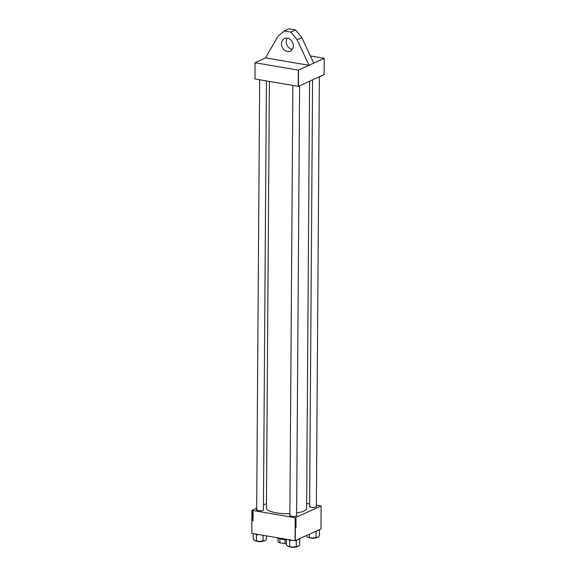 <?xml version="1.0" encoding="UTF-8"?>
<svg xmlns="http://www.w3.org/2000/svg" width="576" height="576" viewBox="0 0 576 576"><rect width="100%" height="100%" fill="white"/><g stroke="black" fill="none" stroke-linecap="round" stroke-linejoin="round"><path stroke-width="0.86" d="M293.342 45.799A6.905 5.71 -114.6 0 0 284.537 38.506A6.905 5.71 -114.6 0 0 281.477 43.769A6.905 5.71 -114.6 0 0 290.282 51.062A6.905 5.71 -114.6 0 0 293.342 45.799M287.201 38.11A6.905 5.71 -114.6 0 0 286.178 41.623A6.905 5.71 -114.6 0 0 292.32 49.306M316.361 506.189A3.528 0.972 -179.6 0 1 316.368 506.758A3.528 0.972 -179.6 0 1 316.022 506.966A3.528 0.972 -179.6 0 1 312.552 507.413A3.528 0.972 -179.6 0 1 309.607 506.707A3.528 0.972 -179.6 0 1 309.614 506.146M316.282 506.822A3.377 0.929 0.4 0 0 316.361 506.621L319.363 76.745M296.626 515.225A3.528 0.972 -179.6 0 1 296.626 515.786A3.528 0.972 -179.6 0 1 296.28 516.002A3.528 0.972 -179.6 0 1 292.81 516.449A3.528 0.972 -179.6 0 1 289.865 515.743A3.528 0.972 -179.6 0 1 289.872 515.174M296.539 515.851A3.377 0.929 0.4 0 0 296.618 515.657L299.621 85.781M263.426 509.566A3.528 0.972 -179.6 0 1 263.426 510.127A3.528 0.972 -179.6 0 1 263.081 510.343A3.528 0.972 -179.6 0 1 259.61 510.79A3.528 0.972 -179.6 0 1 256.666 510.077A3.528 0.972 -179.6 0 1 256.673 509.515M263.34 510.192A3.377 0.929 0.4 0 0 263.419 509.99L266.414 80.921M309.593 81.216L306.612 508.277A20.095 5.544 -179.6 0 1 303.79 511.085A20.095 5.544 -179.6 0 1 296.64 512.993M289.886 513.626A20.095 5.544 -179.6 0 1 266.422 507.996L269.402 81.425M254.974 78.962L255.031 62.69L254.974 78.962L298.217 86.342L298.325 70.121L324.252 58.342L310.37 55.922M306.648 503.446L309.629 503.957M316.375 505.102L321.127 505.966L320.969 528.962L295.042 540.742L295.2 517.745L321.127 505.966M295.913 522.137L296.078 522.77L295.531 522.842L295.913 522.137L296.021 522.67L295.834 522.23M295.992 520.574L296.093 521.057L295.546 521.129L295.776 520.409M295.985 527.638L295.502 527.63L295.906 527.465M295.992 527.674L295.538 527.515M295.898 527.155L295.502 526.968L296.057 526.572L295.841 527.126M295.416 517.73L295.25 540.734M295.524 523.894L296.071 524.095L295.524 524.635L295.992 524.182L295.524 523.894M295.913 524.678L295.884 525.334L295.92 524.779L295.51 525.11L296.006 524.916M295.726 526.406L295.978 525.924L295.51 525.881L296.064 525.809L295.726 526.406M295.949 520.092L295.553 519.905L296.107 519.509L295.884 520.056M295.783 521.251L296.1 521.554L295.618 521.986L295.783 521.251L296.035 521.539M295.769 522.965L296.086 523.267L295.603 523.699L295.769 522.965L296.021 523.26M252.878 513.144L252.209 512.662L253.13 512.676L252.878 513.144M252.828 515.174L253.109 515.93L252.187 515.599L252.828 515.174M253.087 520.819L252.151 520.279L253.073 520.906M252.518 519.314L253.08 519.631L252.158 519.3L252.943 519.026L252.166 518.638L253.087 518.969L252.518 519.314M252.835 517.723L252.792 518.364L252.842 517.831L252.158 517.86L253.152 517.579M252.713 518.047L252.266 517.882M252.18 516.65L253.102 517.392L252.173 517.392L252.965 517.284L252.18 516.65M252.583 515.894L253.116 516.442L252.713 516.722L252.173 516.182L252.583 515.894L252.295 516.125M253.116 516.442L252.619 516.37M251.957 510.372L251.798 533.369L251.906 510.307L295.2 517.745M251.798 533.369L295.042 540.742M252.828 520.207L252.158 519.725L253.08 519.739L252.828 520.207M252.598 514.181L253.13 514.721L252.727 515.009L252.18 514.469L252.598 514.181L252.302 514.411M253.13 514.721L252.634 514.656M253.102 513.742L253.123 514.217L252.216 513.497L253.102 513.742M253.058 512.028L252.454 511.812L252.958 511.704L252.907 512.208M252.871 511.114L252.482 510.754L252.871 511.114M251.906 510.307L256.687 508.126M263.455 505.022L266.45 503.654M298.541 70.106L298.426 86.328L324.144 74.563L324.252 58.342M255.082 62.748L298.325 70.121M255.031 62.69L265.536 57.881L309.046 65.304L297.108 39.794L290.794 32.076L284.206 30.953L277.805 36.504L265.536 57.881M290.347 515.138A3.377 0.929 0.4 0 0 289.872 515.606A3.377 0.929 0.4 0 0 289.944 515.808M257.148 509.479A3.377 0.929 0.4 0 0 256.673 509.947A3.377 0.929 0.4 0 0 256.752 510.149M310.09 506.102A3.377 0.929 0.4 0 0 309.614 506.578A3.377 0.929 0.4 0 0 309.686 506.772M253.433 516.298L253.03 516.578M252.72 515.938L252.31 516.514M252.482 516.038L252.9 515.75M252.382 516.442L253.008 516.413L252.281 516.204M253.109 516.362L252.72 516.614M253.087 519.012L252.554 519.206M252.871 519.062L252.302 519.25M252.691 515.671L252.821 515.282L252.691 515.671M253.44 514.577L253.044 514.865M252.497 514.325L252.907 514.037M252.389 514.728L253.022 514.699L252.583 514.289L252.389 514.728M252.734 514.217L252.288 514.49M253.123 514.649L252.734 514.901M252.72 513.374L252.202 513.886M252.526 513.353L252.893 513.187M252.886 513.295L252.526 513.432M252.31 513.814L253.015 514.073L252.324 513.526M252.684 511.956L253.058 511.733M295.524 523.994L296.071 524.095M295.697 526.406L296.057 526.471M295.697 525.859L296.057 525.917M295.582 527.134L296.05 527.213M295.704 519.005L295.265 518.933M295.632 520.07L296.1 520.15M295.61 521.014L296.028 520.956L295.769 520.517L295.546 520.999M295.661 520.502L296.028 520.819M295.553 521.863L295.776 521.359L295.862 521.906M295.661 521.338L296.035 521.575M295.596 522.727L295.675 522.338L295.538 522.72M295.538 523.577L295.762 523.073L295.848 523.627M295.654 523.058L296.021 523.289M313.747 63.151L301.81 37.642L295.502 29.923L288.907 28.8L284.206 30.953M295.502 29.923L290.794 32.076M301.81 37.642L297.108 39.794M295.61 546.998A3.218 0.886 -179.6 0 1 291.384 547.2A3.218 0.886 -179.6 0 1 290.441 546.962M291.01 547.034A3.377 0.929 0.4 0 0 291.305 547.092A3.377 0.929 0.4 0 0 295.042 547.063M295.531 540.605L295.733 540.684A6.358 1.757 0.4 0 0 296.186 540.626A6.358 1.757 0.4 0 0 296.626 540.554L297.36 539.762M286.445 539.28L286.409 544.903L288.022 546.307A5.746 1.584 0.4 0 0 292.961 547.15L288.022 546.307A5.746 1.584 0.4 0 1 287.532 545.976L287.395 545.854M288.684 539.662L289.692 540.626L289.649 546.523M289.692 540.626L291.766 540.187M295.69 546.581L292.961 547.15A5.746 1.584 0.4 0 0 297.972 546.401L295.69 546.581M295.733 540.684L296.323 540.691L296.28 546.588M298.022 539.33L299.714 539.143L299.671 545.04L297.972 546.401A5.746 1.584 0.4 0 0 298.534 546.055A5.746 1.584 0.4 0 0 298.591 545.998M299.714 539.143L299.326 538.87M289.404 540.482A6.358 1.757 0.4 0 0 290.282 540.634M253.246 533.614L253.21 539.244L254.83 540.641A5.746 1.584 0.4 0 0 259.762 541.483L254.83 540.641A5.746 1.584 0.4 0 1 254.333 540.317L254.196 540.187M255.485 533.995L256.493 534.967L256.45 540.864M256.493 534.967L258.566 534.521M262.49 540.922L259.762 541.483A5.746 1.584 0.4 0 0 264.773 540.742L262.49 540.922M263.124 535.298L263.081 540.929M266.501 535.874L266.472 539.374L264.773 540.742A5.746 1.584 0.4 0 0 265.334 540.396A5.746 1.584 0.4 0 0 265.392 540.338M256.205 534.823A6.358 1.757 0.4 0 0 257.083 534.967M262.411 541.332A3.218 0.886 -179.6 0 1 258.185 541.541A3.218 0.886 -179.6 0 1 257.242 541.296M257.81 541.368A3.377 0.929 0.4 0 0 258.106 541.426A3.377 0.929 0.4 0 0 261.842 541.397M317.765 530.294L319.457 530.107L319.414 536.004L317.714 537.372A5.746 1.584 0.4 0 0 318.276 537.019A5.746 1.584 0.4 0 0 318.334 536.969M315.274 531.569L316.066 531.662L317.102 530.734M316.066 531.662L316.022 537.559L312.703 538.114L307.764 537.271L306.151 535.745M307.224 536.897A5.746 1.584 0.4 0 0 307.274 536.947A5.746 1.584 0.4 0 0 307.764 537.271A5.746 1.584 0.4 0 0 312.703 538.114A5.746 1.584 -179.6 0 0 317.714 537.372L316.022 537.559M319.457 530.107L319.068 529.834M309.413 534.254L309.391 537.487M315.475 531.655A6.358 1.757 0.4 0 0 316.368 531.518M315.353 537.962A3.218 0.886 -179.6 0 1 311.126 538.164A3.218 0.886 -179.6 0 1 310.183 537.926M310.752 537.998A3.377 0.929 0.4 0 0 311.047 538.056A3.377 0.929 0.4 0 0 314.784 538.027M286.445 539.762A8.28 2.282 -179.6 0 1 285.084 539.726L285.415 539.64A8.438 2.326 -179.6 0 1 279.374 538.61L279.706 538.812A8.28 2.282 -179.6 0 1 278.374 538.078L278.143 537.862A8.59 2.369 0.4 0 0 286.445 539.554M279.706 538.812L280.044 542.858A8.129 2.246 -179.6 0 1 278.496 542.045A8.129 2.246 -179.6 0 1 278.424 541.98M286.416 543.701A8.129 2.246 -179.6 0 1 284.681 543.65L280.044 542.858M284.681 543.65L285.055 543.564A8.28 2.282 0.4 0 0 286.416 543.6M285.084 539.726L285.055 543.564M278.028 537.84L278.006 541.253A8.28 2.282 0.4 0 0 278.345 541.908A8.28 2.282 0.4 0 0 279.677 542.642M294.646 547.092A3.744 1.03 -179.6 0 1 291.406 547.07M261.446 541.433A3.744 1.03 -179.6 0 1 258.206 541.411M314.388 538.063A3.744 1.03 -179.6 0 1 311.148 538.034M295.949 524.779L295.423 524.686M295.625 525.226L295.099 525.139M295.942 527.573L295.416 527.486M295.862 518.069L295.337 517.975M296.028 518.724L295.495 518.638M295.884 520.502L295.358 520.409M295.74 521.928L295.214 521.842M295.884 521.345L295.358 521.251M295.711 522.338L295.186 522.245M295.949 522.238L295.423 522.151M295.726 523.649L295.2 523.555M295.87 523.058L295.344 522.965M289.872 515.606L292.874 85.428M294.732 547.085L291.319 547.063M261.533 541.426L258.12 541.404M259.675 79.769L256.673 509.947M311.062 538.027L314.474 538.056M312.588 79.848L309.614 506.578"/></g></svg>
